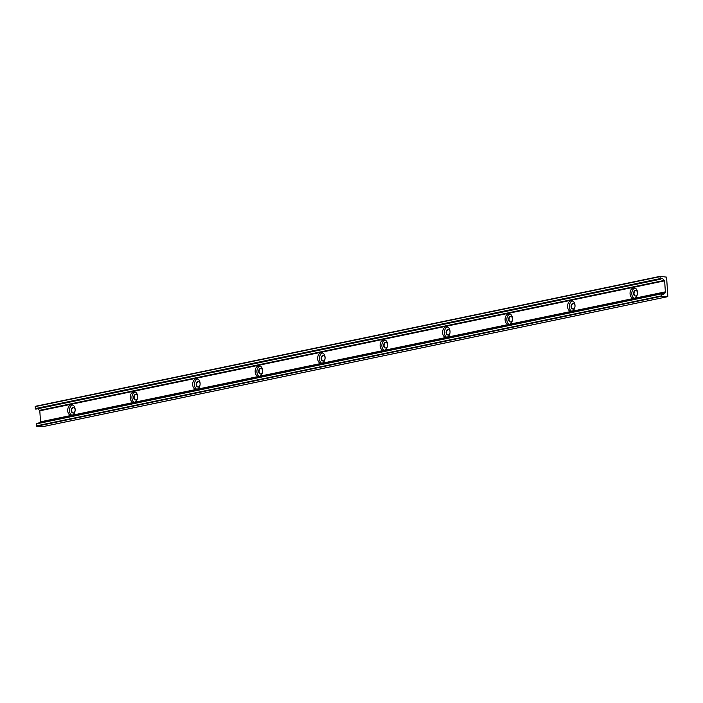 <?xml version="1.0" encoding="UTF-8"?>
<svg xmlns="http://www.w3.org/2000/svg" width="703" height="703" viewBox="0 0 703 703"><rect width="100%" height="100%" fill="white"/><g stroke="black" fill="none" stroke-linecap="round" stroke-linejoin="round"><path stroke-width="1.05" d="M635.02 288.002A5.316 3.717 -85.9 0 0 631.821 292.949A5.316 3.717 -85.9 0 0 634.282 298.309M637.489 293.256A2.794 1.96 -85.9 0 0 637.48 292.808A2.794 1.96 -85.9 0 0 635.732 290.427A2.794 1.96 -85.9 0 0 633.579 293.626A2.794 1.96 -85.9 0 0 635.327 296.007A2.794 1.96 -85.9 0 0 637.472 293.459M37.944 408.715L39.799 410.798L40.528 421.818L71.768 415.315A5.316 3.717 94.1 0 1 71.038 415.368A5.316 3.717 94.1 0 1 67.716 409.796A5.316 3.717 94.1 0 1 71.803 404.761A5.316 3.717 94.1 0 1 75.133 409.295A5.316 3.717 94.1 0 1 71.768 415.315L134.255 402.318A5.316 3.717 94.1 0 1 133.526 402.371A5.316 3.717 94.1 0 1 130.196 396.8A5.316 3.717 94.1 0 1 134.282 391.764A5.316 3.717 94.1 0 1 137.612 396.299A5.316 3.717 94.1 0 1 134.255 402.318L196.735 389.321A5.316 3.717 94.1 0 1 196.005 389.374A5.316 3.717 94.1 0 1 192.684 383.803A5.316 3.717 94.1 0 1 196.77 378.768A5.316 3.717 94.1 0 1 200.1 383.302A5.316 3.717 94.1 0 1 196.735 389.321L259.222 376.325A5.316 3.717 94.1 0 1 258.493 376.377A5.316 3.717 94.1 0 1 255.163 370.806A5.316 3.717 94.1 0 1 259.249 365.771A5.316 3.717 94.1 0 1 262.579 370.305A5.316 3.717 94.1 0 1 259.222 376.325L321.702 363.328A5.316 3.717 94.1 0 1 320.972 363.381A5.316 3.717 94.1 0 1 317.651 357.809A5.316 3.717 94.1 0 1 321.737 352.774A5.316 3.717 94.1 0 1 325.067 357.309A5.316 3.717 94.1 0 1 321.702 363.328L384.19 350.331A5.316 3.717 94.1 0 1 383.46 350.384A5.316 3.717 94.1 0 1 380.13 344.813A5.316 3.717 94.1 0 1 384.216 339.777A5.316 3.717 94.1 0 1 387.546 344.312A5.316 3.717 94.1 0 1 384.19 350.331L446.669 337.335A5.316 3.717 94.1 0 1 445.939 337.387A5.316 3.717 94.1 0 1 442.618 331.816A5.316 3.717 94.1 0 1 446.704 326.781A5.316 3.717 94.1 0 1 450.034 331.315A5.316 3.717 94.1 0 1 446.669 337.335L509.157 324.338A5.316 3.717 94.1 0 1 508.427 324.391A5.316 3.717 94.1 0 1 505.097 318.819A5.316 3.717 94.1 0 1 509.183 313.784A5.316 3.717 94.1 0 1 512.513 318.318A5.316 3.717 94.1 0 1 509.157 324.338L571.636 311.341A5.316 3.717 94.1 0 1 570.906 311.394A5.316 3.717 94.1 0 1 567.585 305.823A5.316 3.717 94.1 0 1 571.671 300.787A5.316 3.717 94.1 0 1 575.001 305.313A5.316 3.717 94.1 0 1 571.636 311.341L634.124 298.344A5.316 3.717 94.1 0 1 633.394 298.397A5.316 3.717 94.1 0 1 630.064 292.826A5.316 3.717 94.1 0 1 634.15 287.791A5.316 3.717 94.1 0 1 637.48 292.316A5.316 3.717 94.1 0 1 634.124 298.344L665.363 291.85L664.634 280.822L662.463 278.441A1.116 0.782 78.2 0 0 661.549 278.37L660.627 279.196L660.117 278.616L660.152 276.341L666.576 277.131L667.85 296.376L661.523 296.253L661.418 293.415L662.613 294.39A1.116 0.782 78.2 0 0 663.527 294.46L665.258 292.8L665.363 291.85M635.951 290.462A2.794 1.96 -85.9 0 0 634.018 293.107A2.794 1.96 -85.9 0 0 635.547 296.007M572.541 300.998A5.316 3.717 -85.9 0 0 569.342 305.946A5.316 3.717 -85.9 0 0 571.803 311.306M575.001 306.253A2.794 1.96 -85.9 0 0 575.001 305.805A2.794 1.96 -85.9 0 0 573.244 303.424A2.794 1.96 -85.9 0 0 571.091 306.622A2.794 1.96 -85.9 0 0 572.848 309.004A2.794 1.96 -85.9 0 0 574.992 306.455M573.463 303.459A2.794 1.96 -85.9 0 0 571.539 306.104A2.794 1.96 -85.9 0 0 573.068 309.004M510.053 313.995A5.316 3.717 -85.9 0 0 506.854 318.942A5.316 3.717 -85.9 0 0 509.315 324.303M512.522 319.25A2.794 1.96 -85.9 0 0 512.513 318.802A2.794 1.96 -85.9 0 0 510.765 316.42A2.794 1.96 -85.9 0 0 508.612 319.619A2.794 1.96 -85.9 0 0 510.36 322A2.794 1.96 -85.9 0 0 512.505 319.452M510.984 316.455A2.794 1.96 -85.9 0 0 509.051 319.1A2.794 1.96 -85.9 0 0 510.58 322M447.574 326.992A5.316 3.717 -85.9 0 0 444.375 331.939A5.316 3.717 -85.9 0 0 446.836 337.299M450.034 332.247A2.794 1.96 -85.9 0 0 450.034 331.798A2.794 1.96 -85.9 0 0 448.277 329.417A2.794 1.96 -85.9 0 0 446.124 332.616A2.794 1.96 -85.9 0 0 447.881 334.997A2.794 1.96 -85.9 0 0 450.025 332.449M448.496 329.452A2.794 1.96 -85.9 0 0 446.572 332.097A2.794 1.96 -85.9 0 0 448.101 334.997M385.086 339.988A5.316 3.717 -85.9 0 0 381.887 344.945A5.316 3.717 -85.9 0 0 384.348 350.296M387.555 345.243A2.794 1.96 -85.9 0 0 387.546 344.804A2.794 1.96 -85.9 0 0 385.798 342.414A2.794 1.96 -85.9 0 0 383.645 345.612A2.794 1.96 -85.9 0 0 385.393 347.994A2.794 1.96 -85.9 0 0 387.538 345.445M386.017 342.449A2.794 1.96 -85.9 0 0 384.084 345.094A2.794 1.96 -85.9 0 0 385.613 347.994M322.607 352.985A5.316 3.717 -85.9 0 0 319.408 357.941A5.316 3.717 -85.9 0 0 321.869 363.293M325.067 358.249A2.794 1.96 -85.9 0 0 325.067 357.801A2.794 1.96 -85.9 0 0 323.31 355.41A2.794 1.96 -85.9 0 0 321.157 358.609A2.794 1.96 -85.9 0 0 322.914 360.99A2.794 1.96 -85.9 0 0 325.058 358.442M323.529 355.446A2.794 1.96 -85.9 0 0 321.605 358.091A2.794 1.96 -85.9 0 0 323.134 360.99M260.119 365.982A5.316 3.717 -85.9 0 0 256.92 370.938A5.316 3.717 -85.9 0 0 259.381 376.29M262.588 371.246A2.794 1.96 -85.9 0 0 262.579 370.797A2.794 1.96 -85.9 0 0 260.831 368.407A2.794 1.96 -85.9 0 0 258.678 371.606A2.794 1.96 -85.9 0 0 260.426 373.987A2.794 1.96 -85.9 0 0 262.571 371.439M261.05 368.442A2.794 1.96 -85.9 0 0 259.117 371.096A2.794 1.96 -85.9 0 0 260.646 373.987M197.64 378.979A5.316 3.717 -85.9 0 0 194.441 383.935A5.316 3.717 -85.9 0 0 196.902 389.286M200.1 384.242A2.794 1.96 -85.9 0 0 200.1 383.794A2.794 1.96 -85.9 0 0 198.343 381.404A2.794 1.96 -85.9 0 0 196.19 384.603A2.794 1.96 -85.9 0 0 197.947 386.993A2.794 1.96 -85.9 0 0 200.091 384.436M198.562 381.439A2.794 1.96 -85.9 0 0 196.638 384.093A2.794 1.96 -85.9 0 0 198.167 386.984M135.152 391.975A5.316 3.717 -85.9 0 0 131.953 396.931A5.316 3.717 -85.9 0 0 134.414 402.283M137.621 397.239A2.794 1.96 -85.9 0 0 137.612 396.791A2.794 1.96 -85.9 0 0 135.864 394.401A2.794 1.96 -85.9 0 0 133.711 397.599A2.794 1.96 -85.9 0 0 135.459 399.989A2.794 1.96 -85.9 0 0 137.603 397.432M136.083 394.436A2.794 1.96 -85.9 0 0 134.15 397.09A2.794 1.96 -85.9 0 0 135.679 399.981M72.673 404.981A5.316 3.717 -85.9 0 0 69.474 409.928A5.316 3.717 -85.9 0 0 71.934 415.28M75.133 410.236A2.794 1.96 -85.9 0 0 75.133 409.787A2.794 1.96 -85.9 0 0 73.376 407.397A2.794 1.96 -85.9 0 0 71.223 410.596A2.794 1.96 -85.9 0 0 72.98 412.986A2.794 1.96 -85.9 0 0 75.124 410.429M73.595 407.432A2.794 1.96 -85.9 0 0 71.671 410.086A2.794 1.96 -85.9 0 0 73.2 412.977M36.899 423.505L36.301 423.909L36.688 426.22L42.892 426.642M665.398 292.36L40.537 422.565M40.563 422.371L665.398 292.395M40.528 421.818L40.704 422.301M660.108 276.358L35.317 406.316L35.282 408.592L35.791 409.164L660.469 279.179M39.799 410.798L664.634 280.822M42.795 426.659L667.63 296.684M36.688 426.22L661.523 296.253M36.424 425.869L661.259 295.901M36.301 423.909L661.136 293.933M662.911 294.592L663.527 294.46M661.734 293.538L665.258 292.8M39.596 410.332L664.432 280.365M661.207 278.696L662.463 278.441M35.282 408.592L660.117 278.616M35.15 406.624L659.985 276.657M42.848 426.659L667.683 296.684M36.582 423.391L661.418 293.415M35.791 409.164L660.627 279.196M35.317 406.316L660.152 276.341"/></g></svg>
